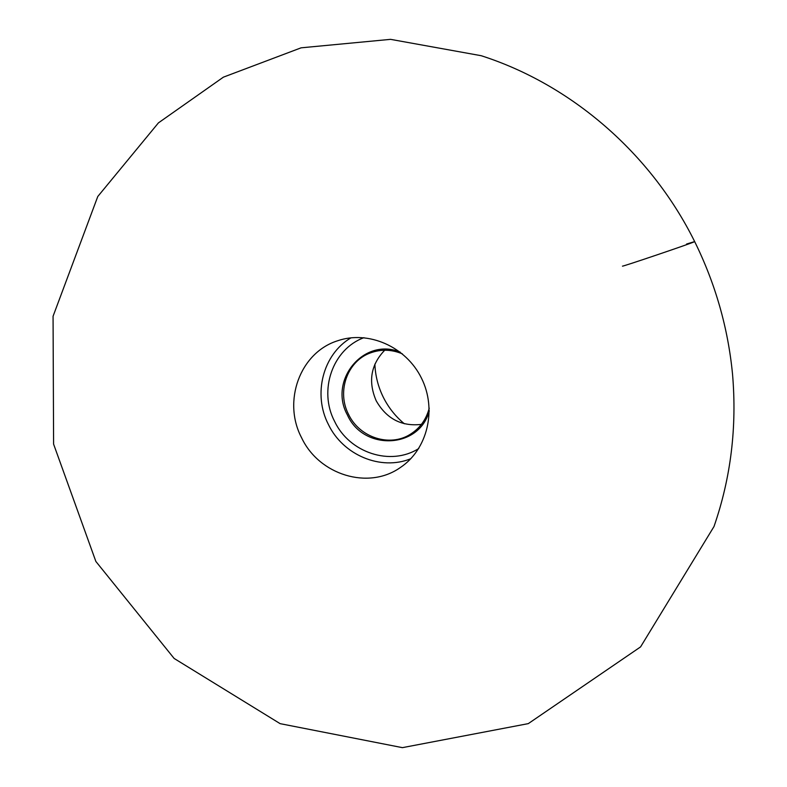 <?xml version="1.0" encoding="UTF-8"?>
<svg xmlns="http://www.w3.org/2000/svg" width="787" height="787" viewBox="0 0 787 787"><rect width="100%" height="100%" fill="white"/><g stroke="black" fill="none" stroke-linecap="round" stroke-linejoin="round"><path stroke-width="1.18" d="M301.588 437.749C318.971 474.846 368.257 490.281 400.367 467.517C427.449 449.534 437.188 409.604 421.488 378.193C406.062 346.654 368.414 330.147 337.682 340.751C299.936 352.497 282.336 401.39 301.588 437.749M374.868 364.125C375.33 375.773 378.163 386.85 383.358 397.356C388.532 407.656 395.536 416.471 404.37 423.79M421.389 424.4C401.557 426.662 386.486 418.782 376.186 400.76C367.962 381.557 370.795 364.715 384.715 350.225M402.383 353.865C391.562 349.349 380.849 349.054 370.254 352.979C347.106 361.312 336.61 391.719 348.582 414.424C359.452 437.542 389.84 447.488 410.421 434.217C419.973 428.177 426.249 419.491 429.23 408.148M429.299 410.834C419.471 448.944 363.368 451.079 347.421 414.995C328.13 380.416 363.909 336.787 400.298 352.183M694.665 241.589C715.413 283.704 728.034 327.884 732.53 374.13C737.055 427.085 730.867 477.886 713.996 526.533L640.569 646.904L528.293 723.627L402.403 747.65L280.133 723.656L174.134 658.453L95.857 561.436L53.595 444.114L53.063 316.266L97.775 196.504L158.423 122.88L223.38 77.165L301.116 47.82L390.549 39.35L481.182 55.71C571.018 84.455 650.888 153.199 694.665 241.589L686.598 244.019M410.794 458.713C380.731 471.039 342.984 455.024 328.405 424.478C312.714 394.307 322.827 354.298 351.022 337.81M363.928 337.682C332.439 349.212 318.351 390.578 334.603 421.389C349.369 452.771 390.578 466.475 418.743 448.531M694.498 241.707C692.275 243.075 621.277 267.137 622.468 266.124"/></g></svg>
